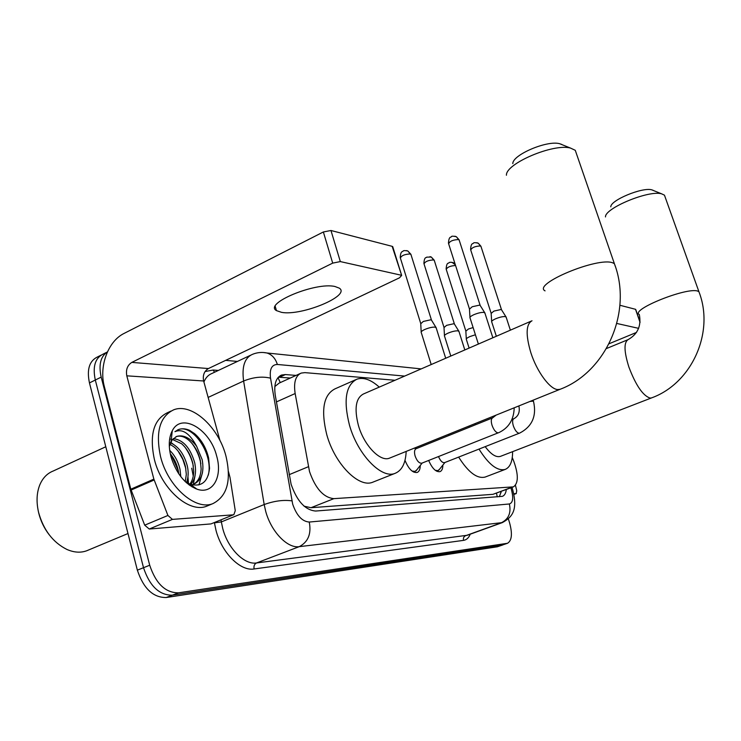 <?xml version="1.0" encoding="UTF-8"?>
<svg xmlns="http://www.w3.org/2000/svg" width="741" height="741" viewBox="0 0 741 741"><rect width="100%" height="100%" fill="white"/><g stroke="black" fill="none" stroke-linecap="round" stroke-linejoin="round"><path stroke-width="1.11" d="M395.009 380.272L304.875 372.63L301.198 373.084C295.529 375.696 293.51 382.523 295.159 393.536L309.516 471.582C315.462 488.578 323.585 497.6 333.867 498.647L513.43 486.865C518.441 483.364 518.589 474.916 513.874 461.523L512.272 457.503M304.292 506.307L303.764 505.844M300.151 373.557L279.172 383.097L274.828 386.533M304.616 506.288L310.97 507.715L492.969 494.321L513.43 486.865M420.249 465.496C420.221 469.285 419.184 471.609 417.155 472.471C412.663 473.045 408.606 468.997 404.994 460.328M442.859 465.089C442.831 468.664 441.877 470.841 440.006 471.637C435.958 472.193 432.179 468.469 428.678 460.467M502.787 544.941L172.329 595.18C159.278 595.264 149.673 586.103 143.513 567.708L95.311 380.031C92.486 366.628 95.135 357.959 103.258 354.041C95.135 357.959 92.486 366.628 95.311 380.031L143.513 567.708C149.673 586.103 159.278 595.264 172.329 595.18L502.037 545.135L507.502 543.283L178.498 592.828C165.493 592.874 155.897 583.676 149.71 565.235L101.193 377.123C98.488 364.822 100.572 356.412 107.445 351.873M502.731 544.968L497.341 546.793L166.188 597.524C153.1 597.635 143.485 588.511 137.354 570.162L89.457 382.921C86.66 369.546 89.337 360.886 97.497 356.949L101.045 355.161M296.057 375.418L285.396 374.557L281.589 375.039C275.828 377.688 273.735 384.477 275.291 395.398L291.093 484.243C297.011 501.203 305.199 510.141 315.666 511.04L502.426 496.331C504.538 495.488 505.834 493.219 506.316 489.523M191.715 468.219L193.253 476.111L191.715 468.219M193.577 483.632L193.549 484.225L193.577 483.632M508.363 518.913L509.493 522.507C512.577 533.65 511.911 540.578 507.502 543.283M225.653 360.367L237.435 361.432M187.575 480.149L187.751 483.197M501.259 491.413L499.341 496.72M278.384 377.188L290.296 378.04M334.978 286.508C315.675 281.802 263.472 303.504 276.439 310.609L281.58 312.359C301.615 316.212 351.206 295.64 339.304 288.156L334.978 286.508M233.332 514.819L210.953 523.915L233.332 514.819L172.449 519.385L149.237 529.028L144.699 525.174L130.824 489.199L104.398 386.793C98.785 366.387 108.01 341.175 124.173 333.376L323.363 231.97L330.968 230.497L340.323 261.582L332.7 263.12L131.815 362.395C127.387 365.239 125.72 369.722 126.804 375.826L153.869 479.121L167.92 515.467L172.449 519.385M210.953 523.915L149.237 529.028M219.947 440.525L203.636 380.985C202.571 375.326 204.164 371.185 208.406 368.555L399.492 277.81L401.659 275.411L392.165 246.336L330.968 230.497M392.165 246.336L392.906 247.207M401.113 275.189L340.323 261.582M233.832 514.708L235.268 510.697L229.988 477.371L228.432 471.498M49.184 534.761C44.191 528.268 40.699 521.016 38.708 513.013L38.106 510.234M88.17 550.165L86.716 550.767C80.639 552.981 74.044 552.545 66.931 549.461C53.019 542.486 43.571 530.167 38.606 512.485C36.216 502.139 36.605 492.95 39.782 484.92C42.7 478.028 47.165 473.397 53.185 471.026L105.787 446.758M225.922 455.956C231.59 480.261 227.283 496.137 213.01 503.565C195.874 511.086 167.966 486.967 160.565 456.715C155.36 432.235 159.704 416.618 173.598 409.856C191.669 402.437 218.53 426.946 225.922 455.956M208.323 505.51L206.896 506.103C189.677 513.652 161.733 489.653 154.387 459.466C149.228 435.041 153.628 419.434 167.586 412.644L170.939 411.088M185.426 481.817L190.372 484.345C201.654 487.078 208.045 481.752 209.536 468.358L208.629 458.012C206.165 447.851 201.487 439.728 194.596 433.67L189.529 430.289C185.537 428.594 181.869 428.344 178.516 429.548L174.95 431.66C182.499 428.502 189.724 433.365 196.615 446.249C190.076 437.829 183.435 434.541 176.701 436.403L175.904 436.736M169.319 446.452L172.097 439.922L176.701 436.403M170.939 456.595C168.346 446.175 168.791 437.57 172.282 430.771C181.536 412.061 210.249 429.345 216.668 456.067C222.828 476.908 212.695 494.979 196.828 489.116C184.759 484.086 176.126 473.249 170.939 456.595M189.844 484.151C192.243 481.02 193.531 476.861 193.707 471.656L192.901 463.764C190.919 455.391 187.14 448.694 181.564 443.692L172.449 439.478M190.743 484.475C195.198 479.362 196.532 472.193 194.753 462.958C190.381 447.916 183.212 439.802 173.237 438.626M171.366 438.904L170.662 439.126M185.259 481.659L186.315 474.407L185.519 466.987C183.611 458.827 179.933 452.251 174.487 447.249L169.884 444.174M186.436 482.762C188.362 477.788 188.668 472.258 187.362 466.182C184.203 454.261 178.553 446.452 170.411 442.775M178.785 473.86L178.183 470.183C176.821 463.986 174.172 458.484 170.254 453.668M180.795 476.648L180.017 469.386C178.248 461.68 174.802 455.335 169.68 450.333M189.853 485.485L191.419 485.123M191.521 484.716L193.031 484.494M193.484 484.262C198.143 481.613 200.7 476.491 201.135 468.886L200.329 460.531C198.273 451.927 194.392 445.128 188.696 440.117C184.342 436.569 180.211 435.393 176.275 436.597M188.927 484.818L190.956 484.781M193.975 484.086C201.608 480.27 204.349 472.147 202.191 459.716L196.615 446.249M187.195 482.9L187.686 478.519M172.949 443.989L170.652 442.247M192.132 486.957L192.614 486.003M193.031 485.077L193.308 484.373M193.336 484.308L195.05 475.648M198.903 484.957L202.46 472.739M195.467 488.615L196.059 488.551M178.331 470.868L171.236 454.891M185.824 468.571L182.842 459.439L178.025 450.945M193.345 466.172C191.938 459.3 189.122 452.927 184.889 447.055M200.876 463.709C199.477 456.28 196.458 449.444 191.836 443.192M208.267 475.222C213.806 454.335 192.577 423.537 178.257 429.66L177.553 429.956M576.572 154.091L575.266 150.303L570.542 148.089C553.444 143.161 505.482 163.696 506.427 175.256M531.278 321.085L363.507 393.953C355.8 397.982 354.105 408.476 358.403 425.436C364.035 445.471 380.29 462.227 389.516 458.142L390.053 457.919M406.17 451.417C405.642 463.153 401.974 470.452 395.175 473.314C381.745 479.344 357.755 454.798 349.483 425.214C343.231 400.307 345.732 384.95 357.005 379.142C363.627 377.049 371.046 379.707 379.253 387.117M373.464 481.919L372.797 482.187C359.033 488.338 334.886 464.181 326.809 434.828C320.733 410.097 323.465 394.777 335.015 388.849L355.523 379.79M512.828 163.641C512.337 154.962 547.053 140.058 559.64 143.708L561.873 144.467M665.223 197.328L664.455 195.161L661.574 193.809C648.755 189.928 604.675 208.249 605.48 216.937M485.207 446.666C490.959 454.39 496.025 457.632 500.397 456.382L651.487 397.917C691.548 383.569 714.935 332.496 698.911 291.685L699.495 293.306M512.615 451.658C512.596 461.393 510.132 467.312 505.223 469.405C497.415 471.332 488.68 464.561 479.01 449.102M505.223 469.405L485.179 477.047C477.176 479.057 468.34 472.406 458.651 457.104M474.972 423.648L475.268 424.862M469.479 427.196L469.127 426.01M449.185 435.375L448.842 434.198M610.797 206.832C610.362 200.302 642.327 186.973 651.793 189.844L653.154 190.317M412.042 471.054L415.127 471.396L416.988 469.646M415.108 456.002C416.979 461.022 419.193 463.421 421.777 463.199L498.184 432.855C495.849 432.596 493.784 430.039 492.005 425.214C490.875 421.203 491.079 418.758 492.608 417.868L416.118 448.713C414.414 449.657 414.08 452.084 415.108 456.002M469.998 318.009C469.535 317.222 470.813 316.12 473.823 314.712C478.112 312.943 481.539 312.183 484.123 312.424L484.985 313.295M469.961 317.343L469.47 309.154L472.221 306.737L479.649 305.107L480.298 305.644M435.31 470.34L438.024 470.6L439.7 469.044M438.515 456.558C440.367 460.893 442.377 462.921 444.544 462.643L519.228 433.253C517.042 432.994 515.078 430.53 513.337 425.853C512.226 421.953 512.392 419.582 513.828 418.73L511.938 419.489M491.7 322.02C491.274 321.27 492.543 320.205 495.516 318.834C499.693 317.129 503 316.379 505.436 316.611L506.223 317.389M491.663 321.418L491.153 313.434L493.904 311.1L501.055 309.506L501.648 309.997M421.221 332.626C420.74 331.866 421.935 330.81 424.797 329.467C429.03 327.717 432.512 326.938 435.245 327.133L436.245 328.05M421.184 331.931L420.749 323.752L423.324 321.437L430.864 319.769L431.614 320.353M444.489 336.182C444.044 335.46 445.239 334.441 448.073 333.126C452.195 331.431 455.548 330.681 458.133 330.856L459.04 331.69M444.452 335.553L444.007 327.578L446.591 325.345L453.844 323.724L454.52 324.243M466.339 339.526C465.932 338.832 467.126 337.84 469.924 336.562L475.416 334.765M466.302 338.952L465.848 331.171L468.423 329.004L473.119 327.559M513.939 494.395L516.162 493.571L513.8 493.747M640.039 322.372L635.519 309.303L619.921 305.264M638.622 328.346L616.827 323.465M636.538 332.403L609.083 343.75M516.162 493.571L516.755 490.764L515.458 485.29M289.157 474.675L308.376 466.719M278.014 377.614L280.255 382.606M496.498 493.182L497.267 496.887M310.97 507.715L333.867 498.647M276.43 401.909L295.159 393.536M492.969 494.321L512.29 487.106M497.341 546.793L506.751 543.477M166.188 597.524L178.498 592.828M137.354 570.162L149.71 565.235M89.457 382.921L101.193 377.123M404.614 376.095L277.366 364.47C271.706 364.6 269.428 369.166 270.53 378.169L292.676 504.149C296.632 515.56 302.152 521.516 309.247 522.044L509.363 503.973C513.004 502.741 513.652 497.85 511.318 489.292L510.827 487.837M511.948 487.421L512.615 489.366C517.978 510.095 512.476 516.996 502.417 522.572L299.225 546.663C287.434 548.599 271.049 531.584 265.658 511.151L264.185 504.538L221.337 521.914L222.717 528.435C227.867 548.544 244.373 565.087 256.534 562.956L467.238 535.271M470.248 534.187C468.784 537.836 466.552 539.902 463.542 540.365L254.126 568.968C253.579 566.087 254.385 564.086 256.534 562.956L299.225 546.663C308.191 541.986 311.526 533.779 309.247 522.044M254.126 568.968C240.417 571.459 221.744 552.879 215.964 530.195L214.381 522.618M205.062 371.556L213.176 370.028L218.354 370.444M291.926 500.87C283.544 499.693 274.3 500.916 264.185 504.538L243.613 381.013L208.138 397.417M270.53 378.169C262.295 376.187 253.32 377.132 243.613 381.013C241.705 366.786 244.595 357.922 252.283 354.42C256.979 352.438 261.86 351.956 266.927 352.985L263.268 352.494M250.569 355.235L211.982 373.445C208.388 374.835 205.692 377.678 203.914 381.995M221.022 519.913L221.337 521.914L214.408 522.85M509.363 503.973C511.318 512.92 508.585 519.228 501.157 522.868L465.543 535.734C463.736 536.614 463.079 538.161 463.542 540.365M214.538 372.241L213.176 370.028M277.366 364.47C275.476 358.459 271.993 354.624 266.927 352.985L421.194 368.898M279.589 377.215L285.396 374.557M208.406 368.555L131.815 362.395M203.636 380.985L126.804 375.826M130.824 489.199L153.869 479.121M332.7 263.12L323.363 231.97M154.156 479.992L131.101 490.06M144.699 525.174L167.92 515.467M187.955 476.843L188.492 483.567M532.01 320.77C525.953 324.132 525.554 334.747 530.825 352.633C536.836 371.574 549.924 389.312 557.732 389.562L560.057 389.303C605.971 372.177 632.888 311.804 614.372 263.648L615.354 266.501M545.061 290.87C531.992 284.211 598.006 256.599 612.77 262.86L614.372 263.648L575.266 150.303M664.455 195.161L698.911 291.685L697.948 291.204C687.546 286.619 629.776 309.858 639.335 314.592C641.465 325.818 637.723 334.163 628.118 339.619C623.755 342.351 624.005 351.484 628.877 367.045C635.824 385.339 642.892 395.675 650.07 398.074L651.487 397.917M469.396 308.765L448.638 243.798C449.639 241.205 452.955 239.788 458.586 239.547L459.263 240.343M454.891 236.212L456.373 236.731L458.586 239.547M491.088 313.082L470.748 250.06C471.804 247.577 475.027 246.207 480.437 245.947L481.048 246.66M476.824 242.705L478.269 243.215L480.437 245.947M529.917 401.465L532.89 401.131L533.603 401.659M513.828 418.73C518.32 416.303 520.034 412.191 518.95 406.374L518.848 405.938M420.675 323.345L400.399 258.137C401.289 255.617 404.586 254.219 410.273 253.968L411.051 254.811M406.513 250.588L407.865 250.995L410.273 253.968M443.942 327.216L424.047 263.972C424.991 261.554 428.205 260.202 433.67 259.924L434.374 260.693M429.984 256.636L431.308 257.044L433.67 259.924M465.783 330.847L446.267 269.446C447.203 267.168 450.306 265.852 455.576 265.51M452.029 262.333L455.345 264.796M500.87 491.552L501.027 492.774M106.852 352.225L103.258 354.041M502.417 522.572L466.858 535.41M280.487 375.548L281.589 375.039M275.226 306.385L276.439 310.609M401.659 275.411L392.711 246.586M127.989 533.539L86.716 550.767M213.01 503.565L206.896 506.103M171.078 441.432L172.282 430.771M190.372 484.345L196.828 489.116M389.516 458.142L560.057 389.303M395.175 473.314L372.797 482.187M559.64 143.708L570.542 148.089M606.471 348.539L627.803 339.749M651.793 189.844L661.574 193.809M448.462 243.252C448.926 235.666 451.065 237.713 451.389 236.694C451.51 236.018 453.177 236.027 456.373 236.731L459.087 239.806L480.131 305.301M415.127 471.396L413.543 472.017M422.185 463.032L416.016 470.878M514.208 407.809C513.837 419.804 508.595 428.131 498.489 432.79M492.858 337.776L484.79 312.683M416.47 448.564L414.099 448.222M496.109 415.117L492.608 417.868M478.38 344.065L470.1 318.102M480.048 305.246L484.67 312.609M470.6 249.569C471.007 242.233 473.091 244.169 473.323 243.233C473.684 242.52 475.333 242.511 478.269 243.215L480.89 246.188L501.5 309.692M438.024 470.6L436.579 471.165M444.915 462.504L438.839 470.127M533.122 400.177L533.474 401.261C536.873 415.951 532.214 426.584 519.506 433.189M510.373 330.171L506.047 316.842M496.35 336.257L491.783 322.094M501.425 309.636L505.936 316.778M400.223 257.572C400.649 250.291 402.761 252.06 403.048 251.134C403.271 250.495 404.873 250.449 407.865 250.995L410.875 254.256L431.447 319.992M445.702 358.255L436.041 327.42M431.206 364.553L421.314 332.718M431.355 319.927L435.921 327.346M423.889 263.453C424.352 256.182 426.344 258.137 426.668 257.155L431.308 257.044L434.207 260.184L454.372 323.919M464.82 349.947L458.855 331.116M450.787 356.041L444.572 336.266M454.289 323.863L458.744 331.051M446.128 268.983C446.703 261.49 448.648 263.824 448.944 262.768C449.481 262.147 450.945 262.129 453.325 262.722L455.104 264.028M469.109 348.085L466.413 339.591M640.076 322.039L635.695 309.386M516.329 493.534L513.939 494.423"/></g></svg>
